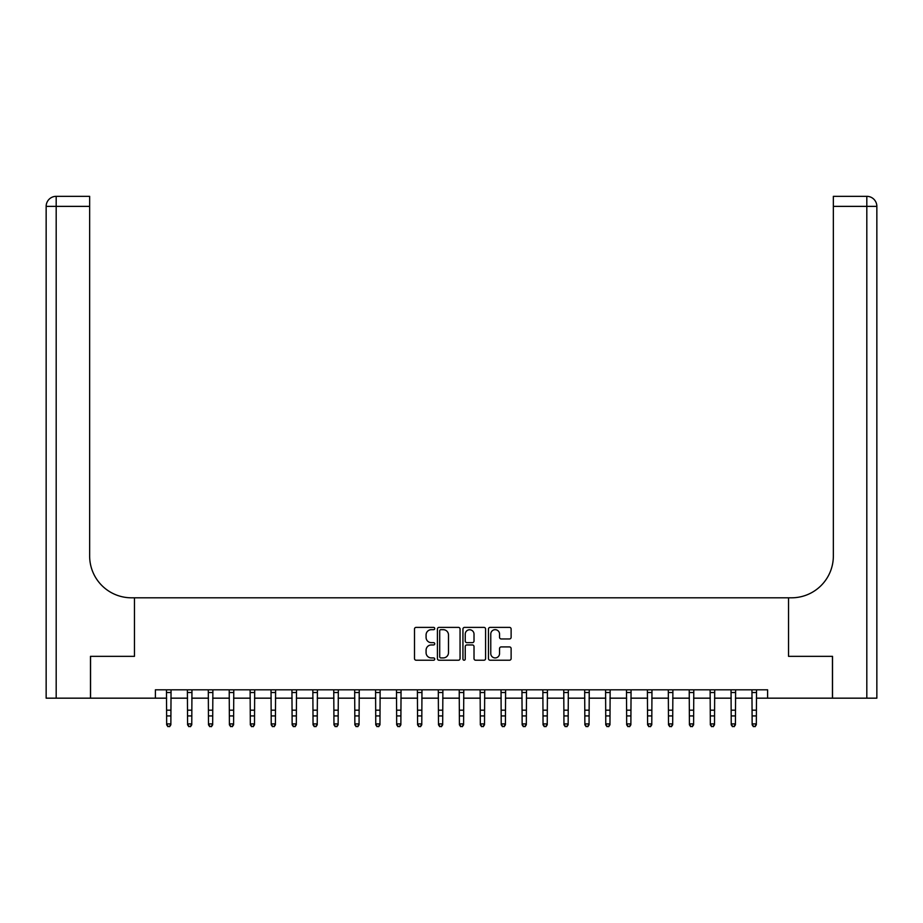<?xml version="1.0" encoding="UTF-8"?>
<svg xmlns="http://www.w3.org/2000/svg" width="923" height="923" viewBox="0 0 923 923"><rect width="100%" height="100%" fill="white"/><g stroke="black" fill="none" stroke-linecap="round" stroke-linejoin="round"><path stroke-width="1.38" d="M434.733 628.54A1.154 1.154 0 0 0 433.591 627.386L416.146 627.386A1.638 1.638 0 0 0 414.496 629.025L414.496 658.584A1.638 1.638 0 0 0 416.146 660.222L433.591 660.222A1.154 1.154 0 0 0 434.733 659.08A1.154 1.154 0 0 0 433.591 657.926L431.329 657.926A5.25 5.25 0 0 1 426.08 652.676L426.08 650.207A5.25 5.25 0 0 1 431.329 644.958L433.591 644.958A1.154 1.154 0 0 0 434.733 643.804A1.154 1.154 0 0 0 433.591 642.65L431.329 642.65A5.25 5.25 0 0 1 426.08 637.401L426.08 634.943A5.25 5.25 0 0 1 431.329 629.682L433.591 629.682A1.154 1.154 0 0 0 434.733 628.54M509.484 638.958A1.638 1.638 0 0 0 511.123 637.32L511.123 629.025A1.638 1.638 0 0 0 509.484 627.386L490.113 627.386A1.638 1.638 0 0 0 488.463 629.025L488.463 658.584A1.638 1.638 0 0 0 490.113 660.222L509.484 660.222A1.638 1.638 0 0 0 511.123 658.584L511.123 648.569A1.638 1.638 0 0 0 509.484 646.919L501.189 646.919A1.638 1.638 0 0 0 499.551 648.569L499.551 653.53A4.396 4.396 0 0 1 495.155 657.926A4.396 4.396 0 0 1 490.771 653.53L490.771 634.078A4.396 4.396 0 0 1 495.155 629.682A4.396 4.396 0 0 1 499.551 634.078L499.551 637.32A1.638 1.638 0 0 0 501.189 638.958L509.484 638.958M155.387 698.169L90.558 698.169L90.558 656.345L134.47 656.345L134.47 597.804L788.53 597.804L788.53 656.345L788.53 597.804L791.542 597.804A41.823 41.823 0 0 0 833.354 555.981L833.354 196.334L866.812 196.334A10.038 10.038 0 0 1 876.85 206.371L876.85 698.169L832.523 698.169L832.523 656.345L788.53 656.345L832.442 656.345L832.442 698.169L767.613 698.169L767.613 689.804L155.387 689.804L155.387 698.169L166.671 698.169M460.058 629.025A1.638 1.638 0 0 0 458.419 627.386L439.048 627.386A1.638 1.638 0 0 0 437.41 629.025L437.41 658.584A1.638 1.638 0 0 0 439.048 660.222L458.419 660.222A1.638 1.638 0 0 0 460.058 658.584L460.058 629.025M464.581 627.386L483.952 627.386A1.638 1.638 0 0 1 485.59 629.025L485.59 658.584A1.638 1.638 0 0 1 483.952 660.222L475.657 660.222A1.638 1.638 0 0 1 474.018 658.584L474.018 646.596A1.638 1.638 0 0 0 472.38 644.958L466.876 644.958A1.638 1.638 0 0 0 465.238 646.596L465.238 659.08A1.154 1.154 0 0 1 464.084 660.222A1.154 1.154 0 0 1 462.942 659.08L462.942 629.025A1.638 1.638 0 0 1 464.581 627.386M170.859 698.169L187.588 698.169M191.765 698.169L208.494 698.169M212.671 698.169L229.4 698.169M233.588 698.169L250.318 698.169M254.494 698.169L271.224 698.169M275.4 698.169L292.13 698.169M296.318 698.169L313.047 698.169M317.224 698.169L333.953 698.169M338.13 698.169L354.859 698.169M359.047 698.169L375.765 698.169M379.953 698.169L396.682 698.169M400.859 698.169L417.588 698.169M421.776 698.169L438.494 698.169M442.682 698.169L459.412 698.169M463.588 698.169L480.318 698.169M484.506 698.169L501.224 698.169M505.412 698.169L522.141 698.169M526.318 698.169L543.047 698.169M547.235 698.169L563.953 698.169M568.141 698.169L584.87 698.169M589.047 698.169L605.776 698.169M609.953 698.169L626.682 698.169M630.87 698.169L647.6 698.169M651.776 698.169L668.506 698.169M672.682 698.169L689.412 698.169M693.6 698.169L710.329 698.169M714.506 698.169L731.235 698.169M735.412 698.169L752.141 698.169M756.329 698.169L767.613 698.169M440.848 629.682A1.154 1.154 0 0 0 439.706 630.836L439.706 656.772A1.154 1.154 0 0 0 440.848 657.926L443.236 657.926A5.25 5.25 0 0 0 448.486 652.676L448.486 634.943A5.25 5.25 0 0 0 443.236 629.682L440.848 629.682M474.018 634.159A4.396 4.396 0 0 0 469.622 629.763A4.396 4.396 0 0 0 465.238 634.159L465.238 641.012A1.638 1.638 0 0 0 466.876 642.65L472.38 642.65A1.638 1.638 0 0 0 474.018 641.012L474.018 634.159M171.055 689.804L170.859 724.82L169.601 726.666L167.928 726.286L169.601 726.666M166.475 689.804L166.671 723.897L170.859 723.897L169.601 726.286M167.928 726.666L166.671 724.82L166.671 723.897L167.928 726.286M191.961 689.804L191.765 724.82L190.507 726.666L188.834 726.286L190.507 726.666M187.381 689.804L187.588 723.897L191.765 723.897L190.507 726.286M188.834 726.666L187.588 724.82L187.588 723.897L188.834 726.286M212.878 689.804L212.671 724.82L211.425 726.666L209.752 726.286L211.425 726.666M208.298 689.804L208.494 723.897L212.671 723.897L211.425 726.286M209.752 726.666L208.494 724.82L208.494 723.897L209.752 726.286M233.784 689.804L233.588 724.82L232.331 726.666L230.658 726.286L232.331 726.666M229.204 689.804L229.4 723.897L233.588 723.897L232.331 726.286M230.658 726.666L229.4 724.82L229.4 723.897L230.658 726.286M254.69 689.804L254.494 724.82L253.237 726.666L251.564 726.286L253.237 726.666M250.11 689.804L250.318 723.897L254.494 723.897L253.237 726.286M251.564 726.666L250.318 724.82L250.318 723.897L251.564 726.286M90.477 656.345L134.47 656.345L134.47 597.804L131.458 597.804A41.823 41.823 0 0 1 89.646 555.981L89.646 206.371L56.188 206.371L56.188 698.169L90.477 698.169L90.477 656.345M56.188 698.169L46.15 698.169L46.15 206.371A10.038 10.038 0 0 1 56.188 196.334L89.646 196.334L89.646 206.371M89.646 196.334L56.188 196.334A10.038 10.038 0 0 0 46.15 206.371L56.188 206.371L56.188 196.334M131.458 597.804A41.823 41.823 0 0 1 89.646 555.981M833.354 196.334L866.812 196.334A10.038 10.038 0 0 1 876.85 206.371L833.354 206.371M791.542 597.804A41.823 41.823 0 0 0 833.354 555.981M275.608 689.804L275.4 724.82L274.154 726.666L272.481 726.286L274.154 726.666M271.027 689.804L271.224 723.897L275.4 723.897L274.154 726.286M272.481 726.666L271.224 724.82L271.224 723.897L272.481 726.286M296.514 689.804L296.318 724.82L295.06 726.666L293.387 726.286L295.06 726.666M291.933 689.804L292.13 723.897L296.318 723.897L295.06 726.286M293.387 726.666L292.13 724.82L292.13 723.897L293.387 726.286M317.42 689.804L317.224 724.82L315.966 726.666L314.293 726.286L315.966 726.666M312.839 689.804L313.047 723.897L317.224 723.897L315.966 726.286M314.293 726.666L313.047 724.82L313.047 723.897L314.293 726.286M338.337 689.804L338.13 724.82L336.883 726.666L335.211 726.286L336.883 726.666M333.757 689.804L333.953 723.897L338.13 723.897L336.883 726.286M335.211 726.666L333.953 724.82L333.953 723.897L335.211 726.286M359.243 689.804L359.047 724.82L357.789 726.666L356.116 726.286L357.789 726.666M354.663 689.804L354.859 723.897L359.047 723.897L357.789 726.286M356.116 726.666L354.859 724.82L354.859 723.897L356.116 726.286M380.149 689.804L379.953 724.82L378.695 726.666L377.022 726.286L378.695 726.666M375.569 689.804L375.765 723.897L379.953 723.897L378.695 726.286M377.022 726.666L375.765 724.82L375.765 723.897L377.022 726.286M401.055 689.804L400.859 724.82L399.613 726.666L397.94 726.286L399.613 726.666M396.486 689.804L396.682 723.897L400.859 723.897L399.613 726.286M397.94 726.666L396.682 724.82L396.682 723.897L397.94 726.286M421.973 689.804L421.776 724.82L420.519 726.666L418.846 726.286L420.519 726.666M417.392 689.804L417.588 723.897L421.776 723.897L420.519 726.286M418.846 726.666L417.588 724.82L417.588 723.897L418.846 726.286M442.878 689.804L442.682 724.82L441.425 726.666L439.752 726.286L441.425 726.666M438.298 689.804L438.494 723.897L442.682 723.897L441.425 726.286M439.752 726.666L438.494 724.82L438.494 723.897L439.752 726.286M463.784 689.804L463.588 724.82L462.331 726.666L460.669 726.286L462.331 726.666M459.216 689.804L459.412 723.897L463.588 723.897L462.331 726.286M460.669 726.666L459.412 724.82L459.412 723.897L460.669 726.286M484.702 689.804L484.506 724.82L483.248 726.666L481.575 726.286L483.248 726.666M480.122 689.804L480.318 723.897L484.506 723.897L483.248 726.286M481.575 726.666L480.318 724.82L480.318 723.897L481.575 726.286M505.608 689.804L505.412 724.82L504.154 726.666L502.481 726.286L504.154 726.666M501.027 689.804L501.224 723.897L505.412 723.897L504.154 726.286M502.481 726.666L501.224 724.82L501.224 723.897L502.481 726.286M526.514 689.804L526.318 724.82L525.06 726.666L523.387 726.286L525.06 726.666M521.945 689.804L522.141 723.897L526.318 723.897L525.06 726.286M523.387 726.666L522.141 724.82L522.141 723.897L523.387 726.286M547.431 689.804L547.235 724.82L545.978 726.666L544.305 726.286L545.978 726.666M542.851 689.804L543.047 723.897L547.235 723.897L545.978 726.286M544.305 726.666L543.047 724.82L543.047 723.897L544.305 726.286M568.337 689.804L568.141 724.82L566.884 726.666L565.211 726.286L566.884 726.666M563.757 689.804L563.953 723.897L568.141 723.897L566.884 726.286M565.211 726.666L563.953 724.82L563.953 723.897L565.211 726.286M589.243 689.804L589.047 724.82L587.789 726.666L586.117 726.286L587.789 726.666M584.663 689.804L584.87 723.897L589.047 723.897L587.789 726.286M586.117 726.666L584.87 724.82L584.87 723.897L586.117 726.286M610.161 689.804L609.953 724.82L608.707 726.666L607.034 726.286L608.707 726.666M605.58 689.804L605.776 723.897L609.953 723.897L608.707 726.286M607.034 726.666L605.776 724.82L605.776 723.897L607.034 726.286M631.067 689.804L630.87 724.82L629.613 726.666L627.94 726.286L629.613 726.666M626.486 689.804L626.682 723.897L630.87 723.897L629.613 726.286M627.94 726.666L626.682 724.82L626.682 723.897L627.94 726.286M651.973 689.804L651.776 724.82L650.519 726.666L648.846 726.286L650.519 726.666M647.392 689.804L647.6 723.897L651.776 723.897L650.519 726.286M648.846 726.666L647.6 724.82L647.6 723.897L648.846 726.286M672.89 689.804L672.682 724.82L671.436 726.666L669.763 726.286L671.436 726.666M668.31 689.804L668.506 723.897L672.682 723.897L671.436 726.286M669.763 726.666L668.506 724.82L668.506 723.897L669.763 726.286M693.796 689.804L693.6 724.82L692.342 726.666L690.669 726.286L692.342 726.666M689.216 689.804L689.412 723.897L693.6 723.897L692.342 726.286M690.669 726.666L689.412 724.82L689.412 723.897L690.669 726.286M714.702 689.804L714.506 724.82L713.248 726.666L711.575 726.286L713.248 726.666M710.122 689.804L710.329 723.897L714.506 723.897L713.248 726.286M711.575 726.666L710.329 724.82L710.329 723.897L711.575 726.286M735.619 689.804L735.412 724.82L734.166 726.666L732.493 726.286L734.166 726.666M731.039 689.804L731.235 723.897L735.412 723.897L734.166 726.286M732.493 726.666L731.235 724.82L731.235 723.897L732.493 726.286M756.525 689.804L756.329 724.82L755.072 726.666L753.399 726.286L755.072 726.666M751.945 689.804L752.141 723.897L756.329 723.897L755.072 726.286M753.399 726.666L752.141 724.82L752.141 723.897L753.399 726.286M170.859 710.179L166.671 710.179M170.859 715.925L166.671 715.925M170.859 692.527L166.671 692.527M191.765 710.179L187.588 710.179M191.765 715.925L187.588 715.925M191.765 692.527L187.588 692.527M212.671 710.179L208.494 710.179M212.671 715.925L208.494 715.925M212.671 692.527L208.494 692.527M233.588 710.179L229.4 710.179M233.588 715.925L229.4 715.925M233.588 692.527L229.4 692.527M254.494 710.179L250.318 710.179M254.494 715.925L250.318 715.925M254.494 692.527L250.318 692.527M866.812 698.169L866.812 196.334M275.4 710.179L271.224 710.179M275.4 715.925L271.224 715.925M275.4 692.527L271.224 692.527M296.318 710.179L292.13 710.179M296.318 715.925L292.13 715.925M296.318 692.527L292.13 692.527M317.224 710.179L313.047 710.179M317.224 715.925L313.047 715.925M317.224 692.527L313.047 692.527M338.13 710.179L333.953 710.179M338.13 715.925L333.953 715.925M338.13 692.527L333.953 692.527M359.047 710.179L354.859 710.179M359.047 715.925L354.859 715.925M359.047 692.527L354.859 692.527M379.953 710.179L375.765 710.179M379.953 715.925L375.765 715.925M379.953 692.527L375.765 692.527M400.859 710.179L396.682 710.179M400.859 715.925L396.682 715.925M400.859 692.527L396.682 692.527M421.776 710.179L417.588 710.179M421.776 715.925L417.588 715.925M421.776 692.527L417.588 692.527M442.682 710.179L438.494 710.179M442.682 715.925L438.494 715.925M442.682 692.527L438.494 692.527M463.588 710.179L459.412 710.179M463.588 715.925L459.412 715.925M463.588 692.527L459.412 692.527M484.506 710.179L480.318 710.179M484.506 715.925L480.318 715.925M484.506 692.527L480.318 692.527M505.412 710.179L501.224 710.179M505.412 715.925L501.224 715.925M505.412 692.527L501.224 692.527M526.318 710.179L522.141 710.179M526.318 715.925L522.141 715.925M526.318 692.527L522.141 692.527M547.235 710.179L543.047 710.179M547.235 715.925L543.047 715.925M547.235 692.527L543.047 692.527M568.141 710.179L563.953 710.179M568.141 715.925L563.953 715.925M568.141 692.527L563.953 692.527M589.047 710.179L584.87 710.179M589.047 715.925L584.87 715.925M589.047 692.527L584.87 692.527M609.953 710.179L605.776 710.179M609.953 715.925L605.776 715.925M609.953 692.527L605.776 692.527M630.87 710.179L626.682 710.179M630.87 715.925L626.682 715.925M630.87 692.527L626.682 692.527M651.776 710.179L647.6 710.179M651.776 715.925L647.6 715.925M651.776 692.527L647.6 692.527M672.682 710.179L668.506 710.179M672.682 715.925L668.506 715.925M672.682 692.527L668.506 692.527M693.6 710.179L689.412 710.179M693.6 715.925L689.412 715.925M693.6 692.527L689.412 692.527M714.506 710.179L710.329 710.179M714.506 715.925L710.329 715.925M714.506 692.527L710.329 692.527M735.412 710.179L731.235 710.179M735.412 715.925L731.235 715.925M735.412 692.527L731.235 692.527M756.329 710.179L752.141 710.179M756.329 715.925L752.141 715.925M756.329 692.527L752.141 692.527"/></g></svg>
